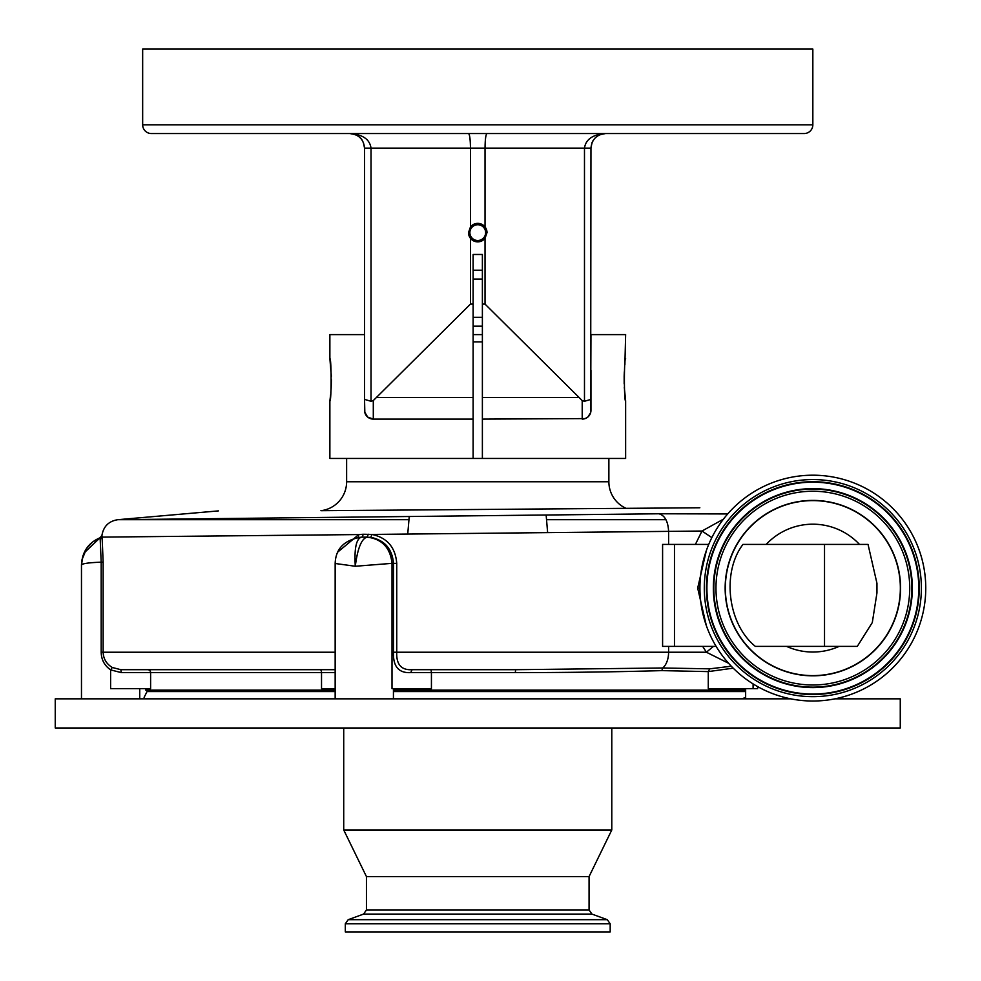 <?xml version="1.0" encoding="UTF-8"?>
<svg xmlns="http://www.w3.org/2000/svg" width="981" height="981" viewBox="0 0 981 981"><rect width="100%" height="100%" fill="white"/><g stroke="black" fill="none" stroke-linecap="round" stroke-linejoin="round"><path stroke-width="1.47" d="M482.382 341.891L473.124 341.891M346.624 458.446L346.624 481.757A29.136 29.136 0 0 1 320.934 510.696L699.845 507.766M608.87 458.446L608.87 481.757L346.624 481.757M624.321 387.507L625.633 400.898L625.633 458.446L473.124 458.446L473.124 419.108L373.295 419.108A8.743 8.743 0 0 1 364.552 410.365L364.822 412.56A8.743 8.743 0 0 0 368.378 417.599L368.378 417.599M678.055 507.937L626.123 508.366A29.136 29.136 0 0 1 608.87 481.757M218.432 510.893L117.818 519.697L658.974 513.774L727.706 513.946M695.406 544.406L701.991 531.028L711.85 537.613M706.345 625.62L697.675 588.11L706.345 550.611M745.646 688.637L745.646 698.84M745.646 690.097L393.43 690.097M335.159 690.097L145.568 690.097L145.568 688.637M733.212 668.159L708.27 671.605L661.832 670.624C616.154 671.924 567.312 672.586 515.307 672.61L431.432 672.61L431.432 688.637L392.008 688.637L392.008 563.352L355.294 566.258L335.159 563.486C335.649 548.587 344.429 539.808 361.523 537.122C356.262 538.692 354.19 548.404 355.294 566.258C357.562 548.489 361.474 538.777 367.017 537.122C381.989 538.937 390.315 547.68 392.008 563.352L393.491 563.352C392.216 548.906 384.675 540.237 370.83 537.33L362.394 537.122L363.166 534.253L371.885 534.437C387.152 537.711 395.441 547.337 396.741 563.352L396.741 652.218C396.238 664.493 401.352 670.317 412.081 669.704L410.769 672.61C398.703 673.26 392.94 666.455 393.491 652.218L393.491 563.352L396.741 563.352M335.159 669.704L120.859 669.704L121.288 672.61L110.657 669.9C104.501 665.645 101.337 659.747 101.178 652.218L101.178 562.162C88.977 562.628 82.404 563.548 81.472 564.921L81.472 698.84M139.743 688.637L139.743 698.84M335.159 672.61L150.608 672.61L150.608 688.637L110.608 688.637L110.608 670.133M393.43 698.84L393.43 688.637M335.159 698.84L335.159 563.486M745.646 697.552L741.575 698.84M140.111 698.84C145.421 697.221 145.421 697.221 140.111 698.84C145.421 697.221 145.421 697.221 140.111 698.84M790.735 698.84L55.243 698.84L55.243 727.976L900.264 727.976L900.264 698.84L834.954 698.84M812.844 701.023A112.913 112.913 0 0 0 925.757 588.11A112.913 112.913 0 0 0 812.844 475.196A112.913 112.913 0 0 0 699.931 588.11A112.913 112.913 0 0 0 812.844 701.023M343.718 829.963L366.44 876.585L589.066 876.585L611.788 829.963L343.718 829.963L343.718 727.976M436.827 931.95L345.312 931.95L345.312 923.795L610.182 923.795L610.182 931.95L436.827 931.95M812.844 500.408A87.701 87.701 0 0 0 725.143 588.11A87.701 87.701 0 0 0 812.844 675.823A87.701 87.701 0 0 0 900.558 588.11A87.701 87.701 0 0 0 812.844 500.408M824.518 646.393L824.518 544.406L868.038 544.406L876.953 583.303L876.953 592.929L872.305 622.543L857.296 646.393L755.37 646.393C727.743 624.186 721.464 572.585 742.973 544.406L754.168 544.406M590.439 413.308L590.807 412.008A8.743 8.743 0 0 0 590.893 411.431L590.893 411.395M592.058 142.552L590.954 148.119L584.48 148.119C585.755 139.351 592.769 134.495 605.522 133.551C596.693 134.495 591.837 139.351 590.954 148.119L590.672 412.56L590.954 334.607L625.633 334.607L624.885 364.785M482.382 334.607L473.124 334.607M587.129 417.599L587.129 417.599A8.743 8.743 0 0 0 590.672 412.56L587.901 417.011L585.24 418.568M625.633 400.898C623.99 402.21 623.99 357.342 625.633 358.654M590.954 370.303L590.954 410.671M585.167 418.593L482.382 419.108L482.382 254.471L473.124 254.471L473.124 304.098L470.463 304.098L373.295 400.579L373.295 419.108L367.716 417.097M482.382 458.446L482.382 419.108M473.124 458.446L329.874 458.446L329.874 400.898L330.634 394.705M330.793 393.038L331.173 387.851M331.186 387.458L331.394 379.77M331.345 376.263L329.874 358.654L329.874 334.607L364.552 334.607L364.552 370.303M367.654 417.048L364.711 412.057M365.165 413.59L365.447 414.227M366.526 415.907L367.605 417.011M589.25 415.552L590.01 414.338M624.333 371.75L624.174 375.613M624.161 376.263L624.174 383.89M468.501 232.62L470.463 238.322A9.246 9.246 0 0 0 485.031 238.322L487.005 232.62L485.031 226.918A9.246 9.246 0 0 0 470.463 226.918L468.501 232.62A9.246 9.246 0 0 0 470.463 238.322L470.463 304.098M487.005 232.62A9.246 9.246 0 0 0 485.031 226.918L485.031 148.119C485.154 139.339 485.803 134.483 486.956 133.551L605.522 133.551L599.955 134.667L605.522 133.551M485.632 232.62A7.885 7.885 0 0 0 477.747 224.747A7.885 7.885 0 0 0 469.874 232.62A7.885 7.885 0 0 0 477.747 240.504A7.885 7.885 0 0 0 485.632 232.62M482.382 279.07L473.124 279.07M473.124 270.204L482.382 270.204M267.224 133.551L308.856 133.551M804.101 133.551L151.405 133.551A8.743 8.743 0 0 1 142.662 124.808L142.662 49.05L812.844 49.05L812.844 124.808A8.743 8.743 0 0 1 804.101 133.551M473.124 317.304L482.382 317.304M363.313 142.245L364.552 148.119C363.669 139.351 358.813 134.495 349.984 133.551L468.55 133.551C469.703 134.483 470.34 139.339 470.463 148.119L470.463 226.918M592.107 142.429L593.297 140.197M350.99 133.588L352.694 133.808M360.665 138.223L362.148 140.111M362.173 140.136L361.118 138.726M468.55 133.551L349.984 133.551C362.737 134.495 369.751 139.351 371.026 148.119L364.552 148.119L363.387 142.429M353.209 133.919L355.429 134.605M482.382 326.17L473.124 326.17M485.031 238.322L485.031 304.098L582.211 400.579L582.211 419.108A8.743 8.743 0 0 0 590.954 410.365A8.743 8.743 0 0 1 590.954 410.549M350.009 133.551L352.62 133.796M355.429 134.618L349.984 133.551L355.551 134.667M356.814 135.255L358.997 136.678M359.132 136.788L359.843 137.401M590.954 399.39L584.48 401.278L584.48 148.119L371.026 148.119L371.026 401.278L364.552 399.39L364.552 148.119M601.451 134.139L602.604 133.845M364.822 412.56L364.552 399.39M371.026 401.278L373.295 400.579M582.211 400.579L584.48 401.278M329.874 358.654C331.517 357.329 331.529 402.173 329.874 400.898M473.124 419.108L473.124 304.098M485.031 304.098L482.382 304.098M824.518 544.406L742.973 544.406M335.159 688.637L321.523 688.637L321.523 672.61A2.918 1.373 -90 0 0 320.149 669.704M412.081 669.704L515.638 669.704L662.702 667.987L709.754 668.834L731.299 666.209M337.746 552.082L358.788 534.571L102.11 537.11L103.14 562.162L103.14 652.218C103.397 658.84 106.439 663.916 112.263 667.472L110.657 669.9M112.263 667.472L120.859 669.704M367.017 537.122L368.378 534.24M361.523 537.122L366.882 537.122M82.956 555.712L81.472 564.921L82.747 564.063M757.651 686.614L757.651 688.637L708.27 688.637L708.27 671.605L709.754 668.834M728.576 663.266L706.394 652.218L713.445 646.393L716.13 646.393L662.592 646.393L662.592 544.406L708.736 544.406M712.476 646.393L707.828 646.393M363.166 534.253L358.788 534.571L358.408 537.453M103.14 562.162L101.178 562.162L100.123 537.735L92.655 541.966L86.635 548.354L81.877 560.065M408.967 519.697L117.818 519.697C108.817 521.119 103.52 526.331 101.95 535.319L102.11 537.11L100.258 539.611M81.472 564.921C82.196 551.763 88.413 542.701 100.123 537.735L84.01 553.014M723.426 519.17L701.991 531.028L371.885 534.437L370.83 537.33M100.111 537.735L101.963 535.319M546.147 515.111L547.631 532.56M409.224 516.656L407.74 534.069M392.449 556.092L390.965 555.933M665.952 519.697L546.54 519.697M697.675 588.11L699.931 588.11M335.159 691.556L147.027 691.556L144.109 697.381M745.646 691.556L393.43 691.556M812.844 696.669A108.548 108.548 0 0 0 921.392 588.11A108.548 108.548 0 0 0 812.844 479.562A108.548 108.548 0 0 0 704.297 588.11A108.548 108.548 0 0 0 812.844 696.669M812.844 694.523A106.402 106.402 0 0 0 919.246 588.11A106.402 106.402 0 0 0 812.844 481.708A106.402 106.402 0 0 0 706.443 588.11A106.402 106.402 0 0 0 812.844 694.523M812.844 482.186A105.936 105.936 0 0 0 706.909 588.11A105.936 105.936 0 0 0 812.844 694.045A105.936 105.936 0 0 0 918.78 588.11A105.936 105.936 0 0 0 812.844 482.186M589.066 876.585L589.066 909.976L366.44 909.976L363.571 914.084L348.194 919.688L345.312 923.795M812.844 488.624A99.498 99.498 0 0 0 713.346 588.11A99.498 99.498 0 0 0 812.844 687.607A99.498 99.498 0 0 0 912.342 588.11A99.498 99.498 0 0 0 812.844 488.624M589.066 909.976L591.935 914.084L363.571 914.084M812.844 687.141A99.02 99.02 0 0 0 911.864 588.11A99.02 99.02 0 0 0 812.844 489.09A99.02 99.02 0 0 0 713.825 588.11A99.02 99.02 0 0 0 812.844 687.141M591.935 914.084L607.313 919.688L348.194 919.688M812.844 684.996A96.874 96.874 0 0 0 909.718 588.11A96.874 96.874 0 0 0 812.844 491.236A96.874 96.874 0 0 0 715.971 588.11A96.874 96.874 0 0 0 812.844 684.996M812.844 500.617A87.505 87.505 0 0 0 725.339 588.11A87.505 87.505 0 0 0 812.844 675.615A87.505 87.505 0 0 0 900.35 588.11A87.505 87.505 0 0 0 812.844 500.617M786.578 646.393A63.924 63.924 0 0 0 839.111 646.393M859.491 544.406A63.924 63.924 0 0 0 766.198 544.406M142.662 124.808L812.844 124.808M473.124 397.513L377.047 397.513M578.459 397.513L482.382 397.513M147.739 669.704A2.918 2.869 -90 0 1 150.608 672.61L121.288 672.61M431.027 669.704L431.432 672.61L410.769 672.61M515.638 669.704L515.307 672.61M393.491 652.218L668.601 652.218A17.486 10.386 90 0 1 662.702 667.987L661.832 670.624M335.159 652.218L101.178 652.218M753.089 683.916L753.089 688.637M668.601 646.393L668.601 652.218L706.394 652.218L702.69 646.393M674.474 646.393L674.474 544.406M668.601 544.406L668.601 531.187C668.024 521.279 664.811 515.466 658.974 513.774M147.027 690.097L147.027 691.556M366.44 876.585L366.44 909.976M607.313 919.688L610.182 923.795M611.788 727.976L611.788 829.963"/></g></svg>
